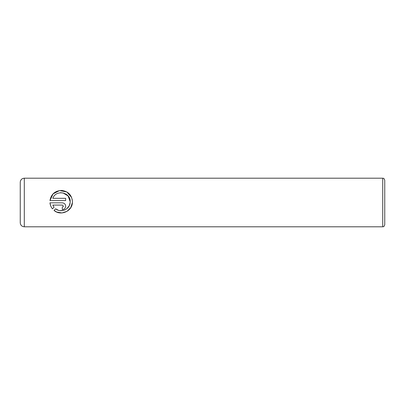 <?xml version="1.0" encoding="UTF-8"?>
<svg xmlns="http://www.w3.org/2000/svg" width="405" height="405" viewBox="0 0 405 405"><rect width="100%" height="100%" fill="white"/><g stroke="black" fill="none" stroke-linecap="round" stroke-linejoin="round"><path stroke-width="0.61" d="M56.619 212.002L54.042 210.418C60.558 216.27 72.232 211.309 72.409 202.5L70.774 207.593L67.043 211.314L61.98 212.934L56.695 212.033M69.311 205.563L70.146 202.5C69.862 209.375 60.856 213.253 55.647 208.818L58.335 210.251M59.935 210.625L63.271 210.463M63.286 210.458L64.8 209.947M66.865 208.681L69.139 205.907M70.146 202.5L70.181 201.695L70.146 202.5M72.222 199.518L72.439 201.695C71.847 195.094 68.283 191.347 61.747 190.446C55.1 190.709 51.172 194.086 49.962 200.571L53.04 193.899L59.55 190.547L66.855 191.97L71.619 197.478M62.299 202.824L49.962 202.824C50.21 205.087 51.035 207.087 52.447 208.828L54.052 207.223L52.817 205.077L62.299 205.077L63.423 206.206L62.299 207.33L62.299 209.582C64.365 209.37 65.489 208.246 65.676 206.206C65.483 204.16 64.36 203.032 62.299 202.824C64.355 203.032 65.483 204.155 65.676 206.206L65.615 206.864M384.75 180.225L384.75 224.775C383.662 227.686 383.348 226.344 382.725 226.8L382.725 178.2C383.348 178.656 383.662 177.314 384.75 180.225M20.25 202.5L20.25 182.25C20.488 179.79 21.84 178.438 24.3 178.2L24.3 226.8C21.84 226.562 20.488 225.21 20.25 222.75L20.25 202.5M49.962 200.571L65.676 200.571L65.676 198.318L52.817 198.318C55.809 189.312 70.769 192.097 70.181 201.695L68.111 195.949L62.891 192.851M72.409 202.5L72.439 201.695L72.409 202.5M55.647 208.818L54.042 210.418M50.772 206.029L49.962 202.824M64.187 209.005L63.605 209.319M62.967 209.517L62.299 209.582M52.817 205.077L54.052 207.223M63.423 206.206L62.299 205.077M61.302 192.684L60.173 192.739M382.725 178.2L24.3 178.2M382.725 226.8L24.3 226.8"/></g></svg>
